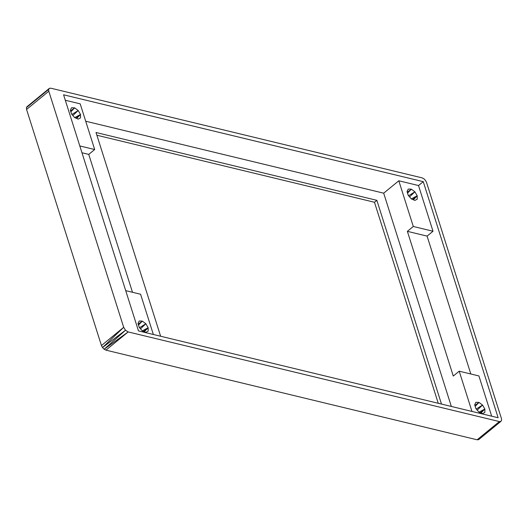 <?xml version="1.0" encoding="UTF-8"?>
<svg xmlns="http://www.w3.org/2000/svg" width="528" height="528" viewBox="0 0 528 528"><rect width="100%" height="100%" fill="white"/><g stroke="black" fill="none" stroke-linecap="round" stroke-linejoin="round"><path stroke-width="0.79" d="M76.672 118.457L80.527 114.47L76.006 118.18M80.527 114.47L80.54 117.863L78.236 119.117L74.705 117.632L71.59 114.121L70.349 110.213L71.564 107.738L74.672 107.864L78.21 110.524L80.527 114.47L74.692 117.619M70.58 110.933L74.672 107.864L70.858 111.811M71.9 114.47L78.21 110.524L72.857 115.546M144.316 331.703L148.17 327.723L143.649 331.426M148.17 327.723L148.183 331.115L145.886 332.363L142.349 330.884L139.234 327.367L137.993 323.459L139.214 320.991L142.316 321.11L145.853 323.77L148.17 327.723L142.342 330.871M138.224 324.179L142.316 321.11L138.501 325.057M139.55 327.723L145.853 323.77L140.501 328.792M413.358 199.762L417.212 195.776L412.691 199.485M417.212 195.776L417.226 199.168L414.922 200.422L411.391 198.937L408.276 195.426L407.035 191.519L408.25 189.044L411.358 189.169L414.896 191.829L417.212 195.776L411.378 198.924M407.266 192.238L411.358 189.169L407.543 193.116M408.586 195.776L414.896 191.829L409.543 196.852M481.001 413.008L484.856 409.028L480.335 412.731M484.856 409.028L484.869 412.421L482.572 413.668L479.035 412.19L475.919 408.672L474.679 404.765L475.9 402.296L479.002 402.415L482.539 405.075L484.856 409.028L479.021 412.177M474.91 405.491L479.002 402.415L475.187 406.362M476.236 409.028L482.539 405.075L477.187 410.104M102.505 347.563L125.506 330.251L128.185 331.927L105.95 350.15L104.148 349.246L128.185 331.927L499.363 421.562L500.841 421.443L501.6 420.341L501.435 418.546L426.545 182.45L425.495 180.437L423.852 178.754L422.05 177.85L50.873 88.209L49.394 88.328L48.635 89.43L48.8 91.225L123.691 327.32L125.506 330.251L104.148 349.246L102.505 347.563L101.455 345.55L123.691 327.32L102.505 347.563M85.701 121.222L383.684 193.182L398.805 180.787L418.513 185.546L423.258 181.658L63.578 94.796L138.475 330.891L498.148 417.754L423.258 181.658M65.307 100.247L80.19 103.844L94.684 149.536L88.75 154.4L132.495 292.288M125.71 290.651L140.587 294.241L153.351 334.488M471.973 411.431L459.202 371.184L453.275 376.048L407.372 231.343L413.299 226.479L398.805 180.787M383.684 193.182L451.341 406.448M441.487 404.065L376.853 200.323L374.477 202.264L438.247 403.286M96.875 135.227L374.477 202.264M376.853 200.323L96.01 132.502L160.637 336.244M79.807 145.946L94.684 149.536M413.299 226.479L433.013 231.238L418.513 185.546M459.202 371.184L478.909 375.943L491.68 416.189M433.013 231.238L427.079 236.102L470.824 373.989M81.965 152.757L88.75 154.4M427.079 236.102L407.372 231.343M101.455 345.55L26.565 109.454L26.4 107.659L27.159 106.557L49.394 88.328M500.841 421.443L478.606 439.672L477.127 439.791L105.95 350.15M477.127 439.791L499.363 421.562M48.8 91.225L26.565 109.454M48.635 89.43L26.4 107.659"/></g></svg>
